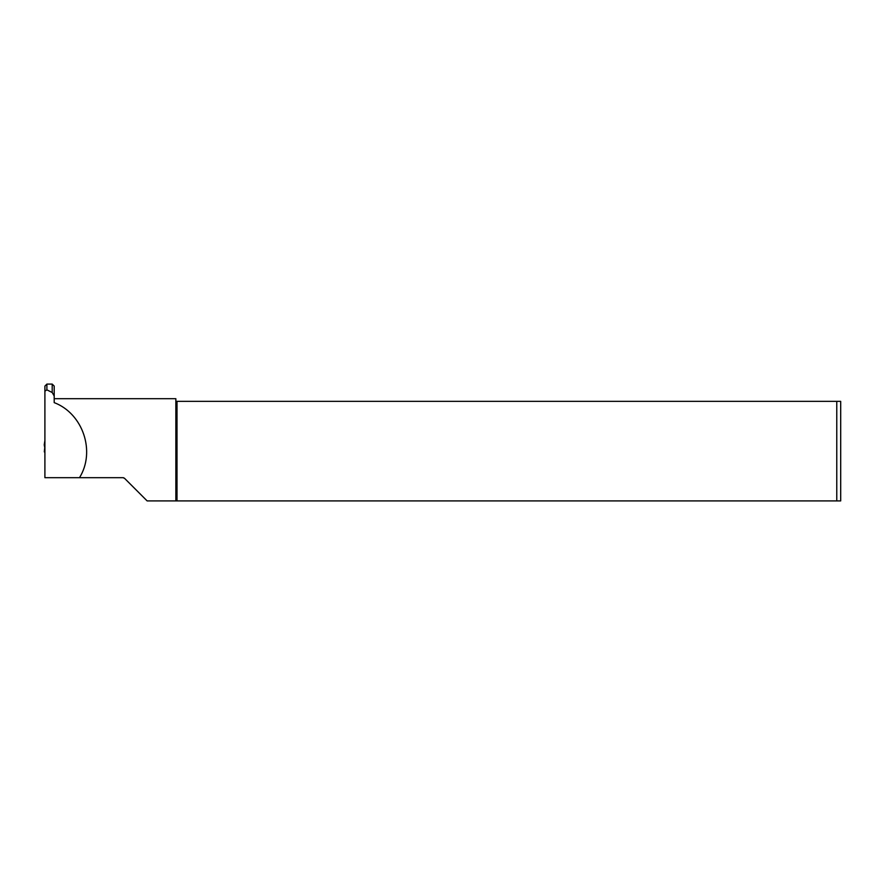 <?xml version="1.0" encoding="UTF-8"?>
<svg xmlns="http://www.w3.org/2000/svg" width="885" height="885" viewBox="0 0 885 885"><rect width="100%" height="100%" fill="white"/><g stroke="black" fill="none" stroke-linecap="round" stroke-linejoin="round"><path stroke-width="1.33" d="M52.204 384.09L54.195 386.081L54.195 395.993L52.204 392.509L52.204 384.09L46.894 384.09L46.894 389.865L44.903 391.17L44.903 477.679L79.506 477.679C95.779 451.538 82.98 413.572 54.195 402.62L54.195 395.993M175.85 500.91L840.695 500.91L836.767 500.91L836.767 401.347L840.695 401.347L175.85 401.347L175.85 500.91L147.131 500.91L124.519 478.298L123.015 477.679L79.506 477.679M175.85 401.347L175.85 398.692L54.195 398.692M124.519 478.298L123.48 477.734M44.903 391.17L44.903 386.081L46.894 384.09M52.204 392.509L46.894 389.865M177 500.91L177 401.347M840.695 500.91L840.695 401.347M44.77 448.673L44.327 451.936L44.604 448.618M44.903 451.981L44.327 451.936M44.903 448.717L44.25 444.823L44.903 444.558M44.25 444.801L44.903 440.42L44.25 444.79"/></g></svg>
